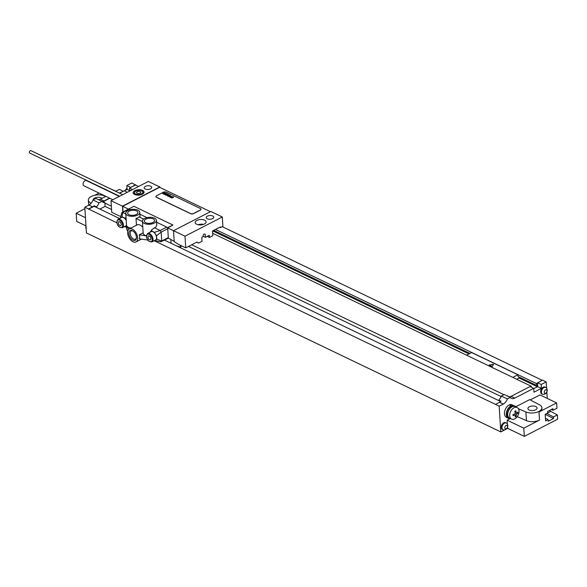 <?xml version="1.0" encoding="UTF-8"?>
<svg xmlns="http://www.w3.org/2000/svg" width="587" height="587" viewBox="0 0 587 587"><rect width="100%" height="100%" fill="white"/><g stroke="black" fill="none" stroke-linecap="round" stroke-linejoin="round"><path stroke-width="0.88" d="M119.337 193.086L124.231 190.804L127.306 192.279M130.688 190.54L129.558 189.997L129.441 188.119L135.48 185.008L138.554 186.483M123.087 191.149L119.388 189.374L115.632 191.311M124.297 190.834L127.093 189.396L126.851 185.529L131.862 182.946L135.582 185.059M99.878 209.075L105.102 206.382L104.86 202.559L102.549 201.451A6.758 4.395 115.6 0 0 104.068 200.952L100.37 199.176L105.858 196.352M100.37 199.176A6.758 4.395 -64.4 0 1 98.55 199.697M504.835 429.831L500.792 431.915L86.443 232.958L84.829 207.189L88.923 205.083A6.758 4.395 -64.4 0 0 92.988 199.962L95.93 198.443L101.947 201.326L98.998 202.845A6.758 4.395 -64.4 0 1 96.415 206.91L96.451 207.431L119.528 218.511M86.12 227.719A3.786 2.458 115.6 0 0 86.172 228.541M127.049 188.684A3.786 2.458 115.6 0 0 126.212 189.85M506.28 429.09L507.667 428.378L524.316 436.368L557.65 419.184L557.379 414.921L553.453 416.946L553.556 418.509L548.251 421.246L548.148 419.676L545.602 420.996L545.176 414.297L547.73 412.984L547.634 411.414L552.932 408.684L553.035 410.247L551.318 409.521M86.003 225.9L76.67 221.424L76.156 213.22L84.917 208.708M535.63 409.807A4.593 2.275 176.4 0 1 530.736 410.489A4.593 2.275 176.4 0 1 527.904 408.581A4.593 2.275 176.4 0 1 529.342 406.784A4.593 2.275 176.4 0 1 534.243 406.109A4.593 2.275 176.4 0 1 537.076 408.009A4.593 2.275 176.4 0 1 535.63 409.807M515.944 406.696L529.665 399.622L539.636 404.891A9.458 4.689 -3.6 0 1 541.926 407.701L541.962 408.288A9.458 4.689 -3.6 0 1 538.998 411.993L539.512 420.072L523.795 428.172L507.146 420.175L507.403 424.218M518.387 408.691L525.901 411.971A9.458 4.689 -3.6 0 0 536.298 412.412A9.458 4.689 -3.6 0 0 541.926 407.701M515.313 406.292L514.388 405.844A6.758 4.395 115.6 0 0 513.779 405.632A6.758 4.395 115.6 0 0 508.775 408.024A6.758 4.395 115.6 0 0 506.559 414.466A6.758 4.395 115.6 0 0 508.54 418.025L509.465 418.465A6.758 4.395 -64.4 0 1 507.484 414.906A6.758 4.395 115.6 0 1 510.008 408.112A6.758 4.395 115.6 0 1 515.313 406.292A6.758 4.395 115.6 0 1 516.406 407.187M510.851 418.758A6.758 4.395 -64.4 0 1 509.465 418.465M509.89 418.634A7.095 4.615 -64.4 0 1 508.393 418.326A7.095 4.615 -64.4 0 1 506.5 412.287A7.095 4.615 -64.4 0 1 511.079 405.786A5.4 3.515 115.6 0 1 513.713 405.595A5.4 3.515 115.6 0 1 513.779 405.632M517.242 416.623L526.451 420.637A9.458 4.689 -3.6 0 0 539.512 420.072M500.792 431.915L499.17 406.153L503.264 404.039A6.758 4.395 -64.4 0 0 507.329 398.925L510.279 397.406A6.758 4.395 -64.4 0 0 511.424 398.375A6.758 4.395 -64.4 0 0 514.711 398.14L533.737 388.337L533.979 392.197L541.441 388.352L541.199 384.485L546.203 381.91L546.607 388.234M546.842 392.072L547.245 398.397M530.244 399.93L539.981 394.912L556.623 402.902L538.998 411.993M508.393 418.326L506.544 417.438A7.095 4.615 -64.4 0 1 504.651 411.399A7.095 4.615 -64.4 0 1 509.23 404.898A5.4 3.515 -64.4 0 1 511.864 404.707L513.713 405.595M510.059 418.678L507.146 420.175M507.594 427.182L507.667 428.378M545.793 387.442L545.037 387.075A3.786 2.458 115.6 0 0 543.195 387.207A3.786 2.458 115.6 0 0 540.752 390.678A3.786 2.458 115.6 0 0 541.764 393.899L542.52 394.259A3.786 2.458 115.6 0 0 543.327 394.42A4.043 4.043 0 0 0 546.424 387.97A3.786 2.458 -64.4 0 0 545.793 387.442A3.786 2.458 -64.4 0 0 543.951 387.567A3.786 2.458 115.6 0 0 541.508 391.037A3.786 2.458 115.6 0 0 542.52 394.259M506.361 423L505.605 422.64A3.786 2.458 115.6 0 0 503.763 422.765A3.786 2.458 115.6 0 0 501.32 426.235A3.786 2.458 115.6 0 0 502.333 429.457L503.088 429.816A3.786 2.458 115.6 0 0 503.895 429.978A4.043 4.043 0 0 0 506.992 423.535A3.786 2.458 -64.4 0 0 506.361 423A3.786 2.458 -64.4 0 0 504.519 423.132A3.786 2.458 115.6 0 0 502.076 426.595A3.786 2.458 115.6 0 0 503.088 429.816M506.089 425.472A1.893 1.233 -64.4 0 1 507.564 426.404A1.893 1.233 -64.4 0 1 506.295 428.752A1.893 1.233 115.6 0 1 504.813 427.82A1.893 1.233 115.6 0 1 506.089 425.472M545.514 389.915A1.893 1.233 -64.4 0 1 546.996 390.847A1.893 1.233 -64.4 0 1 545.727 393.195A1.893 1.233 115.6 0 1 544.244 392.263A1.893 1.233 115.6 0 1 545.514 389.915M116.857 222.803L84.829 207.189M499.17 406.153L154.212 240.736M126.675 227.514L124.613 226.523M88.527 208.972L92.621 206.859A6.758 4.395 115.6 0 0 94.103 205.802L96.415 206.91M92.988 199.962L98.998 202.845M104.86 202.559A6.758 4.395 -64.4 0 1 103.092 202.302A6.758 4.395 -64.4 0 1 101.947 201.326M104.068 200.952L109.556 198.127M103.085 201.708L109.798 198.245M119.579 193.204L123.101 191.384M88.542 209.199L94.14 206.316L96.451 207.431M94.103 205.802L94.14 206.316M130.571 187.539L135.56 184.722M215.488 229.444L536.386 383.531L536.503 385.402L518.005 376.516L517.895 374.763L471.647 352.56L466.562 355.179M469.938 353.44L213.661 230.383M129.441 188.119L132.515 189.594M512.803 377.39L517.895 374.763M516.692 379.253L519.113 378.006L519.047 377.023M531.235 387.134L531.176 386.209L212.699 233.281M530.281 386.679L531.176 386.209M536.503 385.402L537.487 384.896L537.597 386.65L541.441 388.352M536.386 383.531L537.516 382.944L537.743 386.576M506.882 395.77A6.758 4.395 -64.4 0 0 507.183 395.748L509.494 396.856A6.758 4.395 115.6 0 0 511.013 396.364L530.039 386.562L533.737 388.337M507.329 398.925L501.32 396.034L504.27 394.515L510.279 397.406M495.472 404.377L499.566 402.264A6.758 4.395 115.6 0 0 501.049 401.207L498.737 400.099L498.774 400.613L500.682 401.53M501.32 396.034A6.758 4.395 -64.4 0 1 498.737 400.099M533.752 388.631L537.597 386.65M537.516 382.944L542.505 380.134L546.203 381.91M537.501 382.709L541.199 384.485M537.369 386.767L519.113 378.006M468.984 353.932L212.707 230.874M164.573 240.142L498.774 400.613M501.129 396.548L188.508 246.43M111.567 209.486L105.102 206.382M104.897 203.073L111.354 206.176M191.729 244.772L503.939 394.684M222.26 226.677L542.183 380.295M130.109 190.841L127.093 189.396M130.549 187.304L126.851 185.529M549.608 410.401A3.441 1.981 -117.3 0 0 550.782 411.399L557.379 414.921M553.035 410.247L556.96 408.222L556.623 402.902M524.316 436.368L523.795 428.172M546.864 413.431L553.453 416.946M545.426 418.223L548.148 419.676M553.556 418.509L545.176 414.312M511.593 419.111L509.611 418.164A6.42 4.175 -64.4 0 1 507.726 414.782A6.42 4.175 115.6 0 1 510.125 408.325A6.42 4.175 115.6 0 1 515.166 406.593L517.147 407.539A6.42 4.175 115.6 0 0 512.106 409.271A6.42 4.175 115.6 0 0 509.699 415.728A6.42 4.175 -64.4 0 0 511.593 419.111A6.42 4.175 -64.4 0 0 516.633 417.379A6.42 4.175 -64.4 0 0 519.033 410.922A6.42 4.175 115.6 0 0 517.147 407.539M101.925 198.377A4.593 2.275 -3.6 0 0 94.654 198.054A4.593 2.275 -3.6 0 0 93.208 199.844M91.154 203.241L90.647 202.97L90.699 203.748M105.667 196.447L104.383 195.889A9.458 4.689 -3.6 0 0 93.986 195.449A9.458 4.689 -3.6 0 0 88.358 200.16A9.458 4.689 -3.6 0 0 90.647 202.97M90.149 204.254A6.42 4.175 115.6 0 0 88.975 205.054M76.156 213.22L85.489 217.704M115.793 191.23L108.822 188.038M99.042 193.079L94.837 195.251M210.85 211.467L173.532 230.698L185 236.209L222.319 216.977L210.85 211.467M207.38 216.155A3.786 1.871 176.4 0 1 211.408 215.598A3.786 1.871 176.4 0 1 213.741 217.161A3.786 1.871 176.4 0 1 212.56 218.643A3.786 1.871 176.4 0 1 208.524 219.2A3.786 1.871 176.4 0 1 206.191 217.638A3.786 1.871 176.4 0 1 207.38 216.155M196.894 220.411A5.474 2.708 -3.6 0 0 195.178 222.554A5.474 2.708 -3.6 0 0 198.553 224.814A5.474 2.708 -3.6 0 0 204.386 224.007A5.474 2.708 -3.6 0 0 206.096 221.864A5.474 2.708 -3.6 0 0 202.728 219.604A5.474 2.708 -3.6 0 0 196.894 220.411M122.478 206.184L159.796 186.952L148.328 181.449L111.009 200.681L122.478 206.184L122.852 212.054M145.363 186.38A3.786 1.871 176.4 0 1 149.399 185.822A3.786 1.871 176.4 0 1 151.732 187.385A3.786 1.871 176.4 0 1 150.543 188.867A3.786 1.871 176.4 0 1 146.508 189.425A3.786 1.871 176.4 0 1 144.182 187.862A3.786 1.871 176.4 0 1 145.363 186.38M134.878 190.636A5.474 2.708 176.4 0 1 140.711 189.821A5.474 2.708 176.4 0 1 144.086 192.088A5.474 2.708 176.4 0 1 142.37 194.231A5.474 2.708 176.4 0 1 136.536 195.038A5.474 2.708 176.4 0 1 133.168 192.778A5.474 2.708 176.4 0 1 134.878 190.636M128.773 209.016L133.895 206.286L172.923 225.034L167.735 227.947L173.532 230.735M167.412 227.734L172.923 225.034M207.182 236.385L209.427 237.464L212.846 235.695L212.553 230.955L220.404 226.905L220.448 227.609L219.721 227.257M196.792 242.167L198.611 243.04L202.045 241.264L201.796 237.229L203.168 236.517L203.087 235.24L204.085 233.986L205.171 234.169L205.369 237.317L203.146 236.253M222.319 216.977L222.906 226.34L220.448 227.609M209.427 237.464L209.295 235.292L205.369 237.317M185 236.209L185.734 247.861L197.027 242.042L198.611 243.04M198.054 224.726A5.474 2.708 176.4 0 1 203.52 224.381M174.207 241.411A101.595 58.473 -117.3 0 0 168.242 238.095M185.734 247.861L178.338 244.309A101.595 58.473 -117.3 0 0 174.222 241.639L173.532 230.698M180.855 245.52L180.965 246.87L180.561 247.01A41.383 20.508 176.4 0 1 176.562 245.894M120.834 216.368A101.595 58.473 -117.3 0 0 119.146 215.884L111.743 212.333L111.009 200.681M210.425 211.687L159.613 187.29L122.69 206.323L123.043 211.951M159.818 187.385L159.796 186.952M128.531 209.126L122.69 206.323M155.893 196.608A2.025 1.005 -3.6 0 0 155.893 196.667A2.025 1.005 -3.6 0 0 156.443 197.305L190.665 213.734A2.025 1.005 -3.6 0 0 193.519 213.639L200.394 210.095A2.025 1.005 -3.6 0 0 201.033 209.302A2.025 1.005 -3.6 0 0 201.025 209.243M167.581 227.646L167.611 228.123M156.56 222.209L166.752 227.103A1.35 0.778 62.7 0 1 167.75 228.717L168.308 237.61A1.35 0.778 62.7 0 1 168.007 238.366L160.882 241.734L161.733 241.008L161.168 232.114L160.17 230.5L154.535 227.793L151.842 229.693L150.404 232.063M147.029 217.638L139.911 214.218M130.387 209.64L129.213 209.082A1.35 0.778 62.7 0 0 128.67 209.053L122.096 212.443L122.639 212.472L121.788 213.198M147.785 240.068L139.435 238.814L139.728 236.774L139.251 234.8L143.147 232.79M127.775 231.08L127.13 230.133A7.022 3.478 -3.6 0 1 126.777 229.165L125.772 213.242A7.022 3.478 -3.6 0 0 135.854 215.789A7.022 3.478 -3.6 0 0 138.899 214.226A7.022 3.478 -3.6 0 0 139.794 212.362A7.022 3.478 -3.6 0 0 132.567 209.332A7.022 3.478 -3.6 0 0 125.772 213.242M136.301 214.49A5.136 2.546 176.4 0 1 130.828 215.253A5.136 2.546 176.4 0 1 127.665 213.125A5.136 2.546 176.4 0 1 129.272 211.115A5.136 2.546 176.4 0 1 134.746 210.359A5.136 2.546 176.4 0 1 137.908 212.479A5.136 2.546 176.4 0 1 136.301 214.49M146.368 217.806A7.022 3.478 -3.6 0 0 143.323 219.377A7.022 3.478 -3.6 0 0 142.421 221.24A7.022 3.478 -3.6 0 0 149.656 224.271A7.022 3.478 -3.6 0 0 156.443 220.352A7.022 3.478 -3.6 0 0 146.368 217.806M152.95 222.488A5.136 2.546 176.4 0 1 147.476 223.243A5.136 2.546 176.4 0 1 144.314 221.116A5.136 2.546 176.4 0 1 145.921 219.112A5.136 2.546 176.4 0 1 151.395 218.349A5.136 2.546 176.4 0 1 154.557 220.477A5.136 2.546 176.4 0 1 152.95 222.488M142.443 221.57L136.023 218.489A7.022 3.478 176.4 0 0 139.068 216.919L143.639 219.112M142.802 227.33A7.33 4.219 -117.3 0 0 137.101 224.887L129.294 228.915A7.33 4.219 -117.3 0 0 127.636 233.017A7.33 4.219 -117.3 0 0 130.784 240.054A7.33 4.219 -117.3 0 0 136.008 241.939A7.33 4.219 -117.3 0 0 137.666 237.838A7.33 4.219 -117.3 0 0 134.518 230.801A7.33 4.219 -117.3 0 0 129.294 228.915M136.448 225.225L136.023 218.489M156.443 220.352L156.736 225.041A7.022 3.478 176.4 0 1 154.535 227.793M146.368 235.798A7.022 3.478 176.4 0 1 143.169 233.134L142.421 221.24M151.945 241.903L155.482 240.083A4.725 2.722 -117.3 0 0 156.553 237.434A4.725 2.722 -117.3 0 0 154.52 232.892A4.725 2.722 -117.3 0 0 151.153 231.674L147.616 233.494L146.376 236.356C147.014 240.193 148.878 242.042 151.945 241.903A4.725 2.722 -117.3 0 0 153.016 239.254A4.725 2.722 -117.3 0 0 150.984 234.719A4.725 2.722 -117.3 0 0 147.616 233.494M126.242 220.624A4.725 2.722 -117.3 0 0 121.553 217.461L118.016 219.289L116.776 222.143C117.422 225.988 119.278 227.837 122.353 227.69A4.725 2.722 -117.3 0 0 123.424 225.041A4.725 2.722 -117.3 0 0 121.392 220.507A4.725 2.722 -117.3 0 0 118.016 219.289M122.353 227.69L125.889 225.87A4.725 2.722 -117.3 0 0 126.535 225.269M130.945 228.064A7.022 3.478 176.4 0 1 126.873 226.112L127.13 230.133M139.794 212.362L140.095 217.043A7.022 3.478 176.4 0 1 140.08 217.403M124.701 226.479L126.66 225.936M126.293 220.044L124.833 218.107L122.074 216.786L120.276 218.32M129.213 209.082L122.639 212.472L125.823 214.006M154.293 240.692L154.961 240.758L156.758 239.225L156.538 235.732L154.432 232.32L151.673 230.992L150.375 231.608M136.455 237.478A4.593 2.642 62.7 0 1 135.443 239.158A4.593 2.642 62.7 0 1 132.17 237.97A4.593 2.642 62.7 0 1 130.197 233.567A4.593 2.642 62.7 0 1 131.231 230.992A4.593 2.642 62.7 0 1 133.183 231.139M128.861 233.604A5.54 3.184 62.7 0 1 132.845 230.904A5.54 3.184 62.7 0 1 136.441 237.251A5.54 3.184 62.7 0 1 136.448 237.896A5.54 3.184 62.7 0 1 132.691 240.09A5.54 3.184 62.7 0 1 128.861 233.604M128.949 229.128L126.873 226.112M146.368 235.871L139.251 234.8M119.638 196.234L29.746 153.068A1.35 0.88 -64.4 0 1 29.35 152.356A1.35 0.88 -64.4 0 1 29.856 150.998A1.35 0.88 -64.4 0 1 30.92 150.632L122.654 194.679M112.873 199.719L83.926 185.822A2.906 1.893 115.6 0 1 83.149 183.349A2.906 1.893 115.6 0 1 85.027 180.686A2.906 1.893 -64.4 0 1 86.443 180.583L119.344 196.381M166.253 192.125A2.025 1.005 -3.6 0 0 163.391 192.213L156.516 195.757A2.025 1.005 -3.6 0 0 155.885 196.55A2.025 1.005 -3.6 0 0 156.435 197.188L190.658 213.617A2.025 1.005 -3.6 0 0 193.512 213.521L200.387 209.977A2.025 1.005 -3.6 0 0 201.025 209.185A2.025 1.005 -3.6 0 0 200.475 208.554L166.253 192.125M517.815 412.03A10.287 5.921 62.7 0 1 517.866 412.61A10.287 5.921 62.7 0 1 517.881 413.175A10.786 5.342 176.4 0 1 516.303 414.334A10.786 6.208 62.7 0 1 516.105 416.462A10.287 5.1 176.4 0 1 515.144 416.961A10.786 6.208 -117.3 0 0 515.342 414.833A10.786 5.342 176.4 0 1 513.075 415.655A10.287 5.921 -117.3 0 0 513.053 415.09A10.287 5.921 -117.3 0 0 513.001 414.51A10.786 5.342 -3.6 0 0 515.269 413.681A10.786 6.208 -117.3 0 0 514.784 411.223A10.287 5.1 -3.6 0 0 515.746 410.724A10.786 6.208 62.7 0 1 516.23 413.189A10.786 5.342 -3.6 0 0 517.815 412.03M493.542 364.292L489.147 365.019L492.244 366.508L493.542 364.292M136.353 192.807L137.952 193.578L140.227 193.204L140.902 192.059L139.295 191.289L137.02 191.663L136.353 192.807M164.859 192.976L164.162 193.24L164.859 192.976M164.844 192.719L162.548 193.571L163.817 193.365L163.281 193.923L165.417 193.064L164.844 192.719M166.004 193.651L165.71 193.189L163.553 193.996L164.147 194.29L166.004 193.651M166.598 193.563L164.309 194.414L166.224 194.136L167.104 193.805L166.598 193.563M167.677 194.077L165.387 194.935L165.894 195.178L168.183 194.319L167.677 194.077M168.33 194.392L166.04 195.244L168.33 194.392M167.853 195.148L168.388 195.009L167.853 195.148M167.596 195.244L168.821 195.038L167.596 195.244M169.496 194.95L167.207 195.809L168.344 195.603L167.875 196.124L169.709 195.412L168.66 195.493L169.496 194.95M170.267 195.324L168.095 196.183L170.267 195.324M170.509 196.161L170.318 195.706L168.454 196.403L170.509 196.161M170.949 196.307L169.709 196.777L170.949 196.307M170.678 196.175L169.276 196.748L171.309 196.484L170.678 196.175M171.991 196.872L171.786 196.418L169.922 197.107L171.837 196.667L170.553 197.415L171.991 196.872M172.563 196.784L170.7 197.481L172.563 196.784M173.414 196.828L171.118 197.687L172.255 197.481L171.786 198.01L173.62 197.291L172.578 197.371L173.414 196.828M119.102 225.063L120.702 225.834L121.392 224.461L120.482 222.319L118.882 221.548L118.192 222.921L119.102 225.063M148.694 239.276L150.301 240.046L150.991 238.674L150.081 236.532L148.474 235.761L147.785 237.133L148.694 239.276M525.901 411.971L526.451 420.637M92.621 206.859L88.923 205.083M511.013 396.364L514.711 398.14M499.566 402.264L503.264 404.039M550.782 411.399L547.73 412.969M509.23 404.898L511.079 405.786M180.561 247.01L180.458 245.329M170.817 239.445L171.052 243.253M166.752 227.103L160.17 230.5L154.432 232.32M167.75 228.717L161.168 232.114L156.538 235.732M156.758 239.225L161.733 241.008L168.308 237.61M152.253 239.276A4.19 2.414 -117.3 0 0 149.157 234.272A4.19 2.414 -117.3 0 0 146.523 236.524A4.19 2.414 -117.3 0 0 149.619 241.536A4.19 2.414 -117.3 0 0 152.253 239.276M116.923 222.312A4.19 2.414 -117.3 0 0 120.019 227.323A4.19 2.414 -117.3 0 0 122.661 225.07A4.19 2.414 -117.3 0 0 119.565 220.059A4.19 2.414 -117.3 0 0 116.923 222.312M126.623 226.758L125.369 226.545M151.842 229.693L151.673 230.992M160.882 241.734L154.961 240.758M126.058 217.718L124.833 218.107M122.639 212.472L122.074 216.786M141.907 194.444A4.725 2.341 -3.6 0 0 143.375 192.602C142.355 191.046 142.032 189.175 135.538 191.039L133.939 193.196A4.725 2.341 -3.6 0 0 135.619 194.84M141.496 193.805A4.19 2.077 -3.6 0 0 141.672 190.863A4.19 2.077 -3.6 0 0 135.758 191.054A4.19 2.077 -3.6 0 0 135.582 194.003A4.19 2.077 -3.6 0 0 141.496 193.805M86.003 225.951A4.043 4.043 0 0 0 86.194 228.915M127.027 188.28A4.043 4.043 0 0 0 125.493 190.217M88.674 205.208L88.358 200.16M180.965 246.87L180.884 245.535M127.166 226.846L124.987 226.531M154.586 240.743L161.095 241.8M120.328 218.137L121.817 212.817M141.482 239.122L136.008 241.939M143.433 193.497L143.375 192.602M133.99 194.092L133.939 193.196"/></g></svg>
